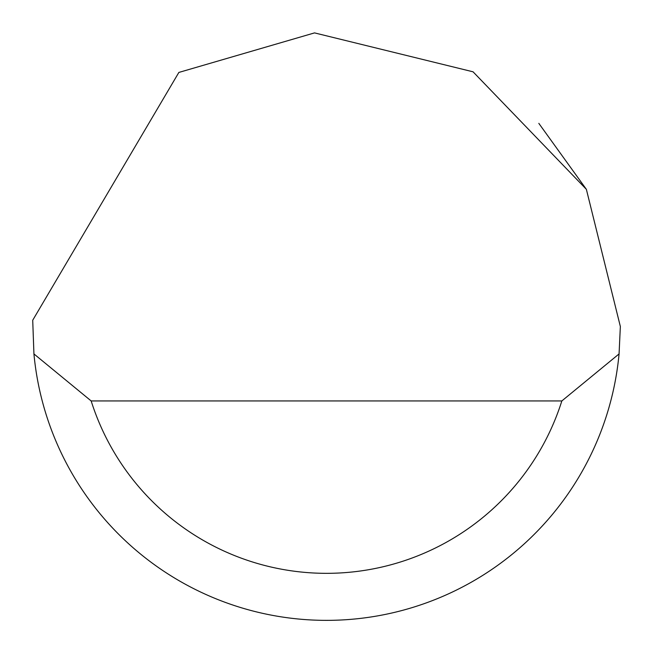<?xml version="1.0" encoding="UTF-8"?>
<svg xmlns="http://www.w3.org/2000/svg" width="653" height="653" viewBox="0 0 653 653"><rect width="100%" height="100%" fill="white"/><g stroke="black" fill="none" stroke-linecap="round" stroke-linejoin="round"><path stroke-width="0.98" d="M178.857 72.434L314.534 32.895L473.066 71.814L586.37 189.329L620.35 326.5L619.068 353.926A293.85 293.85 0 0 1 33.932 353.926L32.715 320.231L178.857 72.434M538.823 123.36L586.394 189.37M33.932 353.926L91.159 400.942L561.841 400.942L619.068 353.926M91.159 400.942A246.834 246.834 0 0 0 561.841 400.942"/></g></svg>
